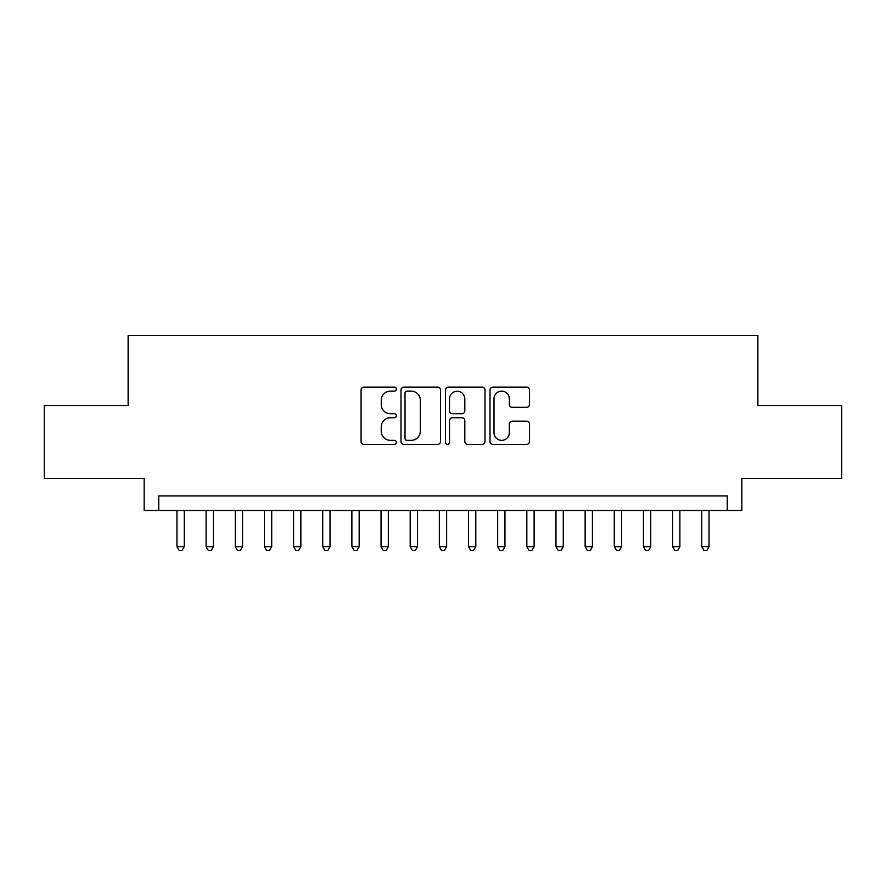 <?xml version="1.0" encoding="UTF-8"?>
<svg xmlns="http://www.w3.org/2000/svg" width="886" height="886" viewBox="0 0 886 886"><rect width="100%" height="100%" fill="white"/><g stroke="black" fill="none" stroke-linecap="round" stroke-linejoin="round"><path stroke-width="1.33" d="M396.352 389.12A2.005 2.005 0 0 0 394.348 387.127L363.947 387.127A2.857 2.857 0 0 0 361.078 389.984L361.078 441.494A2.857 2.857 0 0 0 363.947 444.362L394.348 444.362A2.005 2.005 0 0 0 396.352 442.358A2.005 2.005 0 0 0 394.348 440.353L390.416 440.353A9.159 9.159 0 0 1 381.257 431.194L381.257 426.897A9.159 9.159 0 0 1 390.416 417.738L394.348 417.738A2.005 2.005 0 0 0 396.352 415.744A2.005 2.005 0 0 0 394.348 413.74L390.416 413.74A9.159 9.159 0 0 1 381.257 404.581L381.257 400.284A9.159 9.159 0 0 1 390.416 391.125L394.348 391.125A2.005 2.005 0 0 0 396.352 389.12M526.638 407.294A2.857 2.857 0 0 0 529.496 404.437L529.496 389.984A2.857 2.857 0 0 0 526.638 387.127L492.871 387.127A2.857 2.857 0 0 0 490.002 389.984L490.002 441.494A2.857 2.857 0 0 0 492.871 444.362L526.638 444.362A2.857 2.857 0 0 0 529.496 441.494L529.496 424.04A2.857 2.857 0 0 0 526.638 421.182L512.186 421.182A2.857 2.857 0 0 0 509.317 424.04L509.317 432.7A7.653 7.653 0 0 1 501.664 440.353A7.653 7.653 0 0 1 494.011 432.7L494.011 398.789A7.653 7.653 0 0 1 501.664 391.125A7.653 7.653 0 0 1 509.317 398.789L509.317 404.437A2.857 2.857 0 0 0 512.186 407.294L526.638 407.294M727.262 510.491L741.848 510.491L741.848 478.429L841.7 478.429L841.7 405.533L757.873 405.533L757.873 335.561L128.127 335.561L128.127 405.533L44.3 405.533L44.3 478.429L144.152 478.429L144.152 510.491L727.262 510.491L727.262 495.916L158.738 495.916L158.738 510.491M440.497 389.984A2.857 2.857 0 0 0 437.629 387.127L403.861 387.127A2.857 2.857 0 0 0 401.004 389.984L401.004 441.494A2.857 2.857 0 0 0 403.861 444.362L437.629 444.362A2.857 2.857 0 0 0 440.497 441.494L440.497 389.984M448.371 387.127L482.139 387.127A2.857 2.857 0 0 1 484.996 389.984L484.996 441.494A2.857 2.857 0 0 1 482.139 444.362L467.686 444.362A2.857 2.857 0 0 1 464.818 441.494L464.818 420.606A2.857 2.857 0 0 0 461.96 417.738L452.369 417.738A2.857 2.857 0 0 0 449.512 420.606L449.512 442.358A2.005 2.005 0 0 1 447.508 444.362A2.005 2.005 0 0 1 445.503 442.358L445.503 389.984A2.857 2.857 0 0 1 448.371 387.127M407.017 391.125A2.005 2.005 0 0 0 405.013 393.129L405.013 438.349A2.005 2.005 0 0 0 407.017 440.353L411.159 440.353A9.159 9.159 0 0 0 420.318 431.194L420.318 400.284A9.159 9.159 0 0 0 411.159 391.125L407.017 391.125M464.818 398.921A7.653 7.653 0 0 0 457.165 391.269A7.653 7.653 0 0 0 449.512 398.921L449.512 410.871A2.857 2.857 0 0 0 452.369 413.74L461.96 413.74A2.857 2.857 0 0 0 464.818 410.871L464.818 398.921M176.956 510.491L176.956 546.651L184.244 546.651L184.244 510.491M184.244 546.651L182.062 550.439L179.149 550.439L176.956 546.651M206.117 510.491L206.117 546.651L213.404 546.651L213.404 510.491M213.404 546.651L211.211 550.439L208.299 550.439L206.117 546.651M235.266 510.491L235.266 546.651L242.554 546.651L242.554 510.491M242.554 546.651L240.372 550.439L237.459 550.439L235.266 546.651M264.427 510.491L264.427 546.651L271.714 546.651L271.714 510.491M271.714 546.651L269.521 550.439L266.608 550.439L264.427 546.651M293.576 510.491L293.576 546.651L300.863 546.651L300.863 510.491M300.863 546.651L298.682 550.439L295.769 550.439L293.576 546.651M322.737 510.491L322.737 546.651L330.024 546.651L330.024 510.491M330.024 546.651L327.831 550.439L324.918 550.439L322.737 546.651M351.886 510.491L351.886 546.651L359.173 546.651L359.173 510.491M359.173 546.651L356.992 550.439L354.079 550.439L351.886 546.651M381.046 510.491L381.046 546.651L388.334 546.651L388.334 510.491M388.334 546.651L386.152 550.439L383.228 550.439L381.046 546.651M410.196 510.491L410.196 546.651L417.494 546.651L417.494 510.491M417.494 546.651L415.301 550.439L412.389 550.439L410.196 546.651M439.356 510.491L439.356 546.651L446.644 546.651L446.644 510.491M446.644 546.651L444.462 550.439L441.538 550.439L439.356 546.651M468.506 510.491L468.506 546.651L475.804 546.651L475.804 510.491M475.804 546.651L473.611 550.439L470.699 550.439L468.506 546.651M497.666 510.491L497.666 546.651L504.954 546.651L504.954 510.491M504.954 546.651L502.772 550.439L499.848 550.439L497.666 546.651M526.827 510.491L526.827 546.651L534.114 546.651L534.114 510.491M534.114 546.651L531.921 550.439L529.008 550.439L526.827 546.651M555.976 510.491L555.976 546.651L563.263 546.651L563.263 510.491M563.263 546.651L561.082 550.439L558.169 550.439L555.976 546.651M585.137 510.491L585.137 546.651L592.424 546.651L592.424 510.491M592.424 546.651L590.231 550.439L587.318 550.439L585.137 546.651M614.286 510.491L614.286 546.651L621.573 546.651L621.573 510.491M621.573 546.651L619.392 550.439L616.479 550.439L614.286 546.651M643.446 510.491L643.446 546.651L650.734 546.651L650.734 510.491M650.734 546.651L648.541 550.439L645.628 550.439L643.446 546.651M672.596 510.491L672.596 546.651L679.883 546.651L679.883 510.491M679.883 546.651L677.701 550.439L674.789 550.439L672.596 546.651M701.756 510.491L701.756 546.651L709.044 546.651L709.044 510.491M709.044 546.651L706.851 550.439L703.938 550.439L701.756 546.651"/></g></svg>
